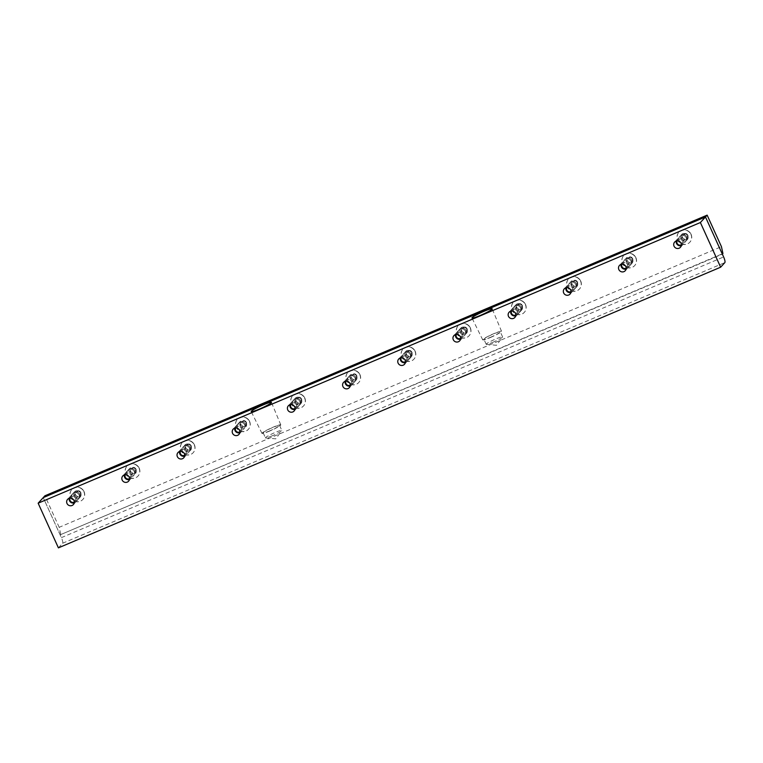 <?xml version="1.0" encoding="UTF-8"?>
<svg xmlns="http://www.w3.org/2000/svg" width="763" height="763" viewBox="0 0 763 763"><rect width="100%" height="100%" fill="white"/><g stroke="black" fill="none" stroke-linecap="round" stroke-linejoin="round"><path stroke-width="0.57" stroke-dasharray="3.81 2.86" d="M686.128 237.636A3.901 3.777 42.4 0 1 680.081 241.909A3.901 3.777 42.4 0 1 679.747 236.492A3.901 3.777 42.4 0 1 686.128 237.636A3.901 3.777 -137.6 0 0 679.747 236.492A3.901 3.777 -137.6 0 0 680.081 241.909A3.901 3.777 -137.6 0 0 686.128 237.636M687.787 235.815A3.901 3.777 -137.6 0 0 681.407 234.67A3.901 3.777 -137.6 0 0 681.75 240.087A3.901 3.777 -137.6 0 0 687.787 235.815A3.901 3.777 42.4 0 1 681.76 240.068A3.901 3.777 42.4 0 1 681.426 234.651A3.901 3.777 42.4 0 1 687.797 235.805M575.75 284.418A3.901 3.777 42.4 0 1 569.713 288.691A3.901 3.777 42.4 0 1 569.37 283.264A3.901 3.777 42.4 0 1 575.75 284.418A3.901 3.777 -137.6 0 0 569.37 283.264A3.901 3.777 -137.6 0 0 569.713 288.691A3.901 3.777 -137.6 0 0 575.75 284.418M577.419 282.596A3.901 3.777 -137.6 0 0 571.039 281.442A3.901 3.777 -137.6 0 0 571.373 286.869A3.901 3.777 -137.6 0 0 577.419 282.596M465.382 331.199A3.901 3.777 42.4 0 1 459.336 335.462A3.901 3.777 42.4 0 1 459.002 330.045A3.901 3.777 42.4 0 1 465.382 331.199A3.901 3.777 -137.6 0 0 459.002 330.045A3.901 3.777 -137.6 0 0 459.336 335.462A3.901 3.777 -137.6 0 0 465.382 331.199M467.042 329.378A3.901 3.777 -137.6 0 0 460.661 328.224A3.901 3.777 -137.6 0 0 461.005 333.641A3.901 3.777 -137.6 0 0 467.042 329.378A3.901 3.777 42.4 0 1 461.014 333.622A3.901 3.777 42.4 0 1 460.68 328.204A3.901 3.777 42.4 0 1 467.061 329.358M355.005 377.971A3.901 3.777 42.4 0 1 348.968 382.244A3.901 3.777 42.4 0 1 348.634 376.817A3.901 3.777 42.4 0 1 355.005 377.971A3.901 3.777 -137.6 0 0 348.634 376.817A3.901 3.777 -137.6 0 0 348.968 382.244A3.901 3.777 -137.6 0 0 355.005 377.971M356.674 376.149A3.901 3.777 -137.6 0 0 350.293 374.995A3.901 3.777 -137.6 0 0 350.627 380.422A3.901 3.777 -137.6 0 0 356.674 376.149M244.637 424.753A3.901 3.777 42.4 0 1 238.59 429.016A3.901 3.777 42.4 0 1 238.256 423.599A3.901 3.777 42.4 0 1 244.637 424.753A3.901 3.777 -137.6 0 0 238.256 423.599A3.901 3.777 -137.6 0 0 238.59 429.016A3.901 3.777 -137.6 0 0 244.637 424.753M246.296 422.931A3.901 3.777 -137.6 0 0 239.925 421.777A3.901 3.777 -137.6 0 0 240.259 427.194A3.901 3.777 -137.6 0 0 246.296 422.931M134.259 471.524A3.901 3.777 42.4 0 1 128.222 475.797A3.901 3.777 42.4 0 1 127.888 470.38A3.901 3.777 42.4 0 1 134.259 471.524A3.901 3.777 -137.6 0 0 127.888 470.38A3.901 3.777 -137.6 0 0 128.222 475.797A3.901 3.777 -137.6 0 0 134.259 471.524M135.928 469.703A3.901 3.777 -137.6 0 0 129.548 468.558A3.901 3.777 -137.6 0 0 129.882 473.976A3.901 3.777 -137.6 0 0 135.928 469.703M79.075 494.92A3.901 3.777 42.4 0 1 73.038 499.183A3.901 3.777 42.4 0 1 72.704 493.766A3.901 3.777 42.4 0 1 79.075 494.92A3.901 3.777 -137.6 0 0 72.704 493.766A3.901 3.777 -137.6 0 0 73.038 499.183A3.901 3.777 -137.6 0 0 79.075 494.92M80.744 493.098A3.901 3.777 -137.6 0 0 74.364 491.944A3.901 3.777 -137.6 0 0 74.698 497.362A3.901 3.777 -137.6 0 0 80.744 493.098A3.901 3.777 42.4 0 1 74.717 497.342A3.901 3.777 42.4 0 1 74.373 491.925A3.901 3.777 42.4 0 1 80.754 493.079M189.453 448.139A3.901 3.777 42.4 0 1 183.406 452.411A3.901 3.777 42.4 0 1 183.072 446.984A3.901 3.777 42.4 0 1 189.453 448.139A3.901 3.777 -137.6 0 0 183.072 446.984A3.901 3.777 -137.6 0 0 183.406 452.411A3.901 3.777 -137.6 0 0 189.453 448.139M191.112 446.317A3.901 3.777 -137.6 0 0 184.732 445.163A3.901 3.777 -137.6 0 0 185.075 450.59A3.901 3.777 -137.6 0 0 191.112 446.317A3.901 3.777 42.4 0 1 185.085 450.571A3.901 3.777 42.4 0 1 184.751 445.153A3.901 3.777 42.4 0 1 191.132 446.298M299.821 401.357A3.901 3.777 42.4 0 1 293.784 405.63A3.901 3.777 42.4 0 1 293.44 400.213A3.901 3.777 42.4 0 1 299.821 401.357A3.901 3.777 -137.6 0 0 293.44 400.213A3.901 3.777 -137.6 0 0 293.784 405.63A3.901 3.777 -137.6 0 0 299.821 401.357M301.49 399.535A3.901 3.777 -137.6 0 0 295.109 398.391A3.901 3.777 -137.6 0 0 295.443 403.808A3.901 3.777 -137.6 0 0 301.49 399.535A3.901 3.777 42.4 0 1 295.462 403.789A3.901 3.777 42.4 0 1 295.119 398.372A3.901 3.777 42.4 0 1 301.499 399.526M410.189 354.585A3.901 3.777 42.4 0 1 404.152 358.848A3.901 3.777 42.4 0 1 403.818 353.431A3.901 3.777 42.4 0 1 410.189 354.585A3.901 3.777 -137.6 0 0 403.818 353.431A3.901 3.777 -137.6 0 0 404.152 358.848A3.901 3.777 -137.6 0 0 410.189 354.585M411.858 352.764A3.901 3.777 -137.6 0 0 405.477 351.609A3.901 3.777 -137.6 0 0 405.821 357.027A3.901 3.777 -137.6 0 0 411.858 352.764A3.901 3.777 42.4 0 1 405.83 357.017A3.901 3.777 42.4 0 1 405.496 351.6A3.901 3.777 42.4 0 1 411.867 352.744M520.566 307.804A3.901 3.777 42.4 0 1 514.529 312.077A3.901 3.777 42.4 0 1 514.186 306.659A3.901 3.777 42.4 0 1 520.566 307.804A3.901 3.777 -137.6 0 0 514.186 306.659A3.901 3.777 -137.6 0 0 514.529 312.077A3.901 3.777 -137.6 0 0 520.566 307.804M522.226 305.982A3.901 3.777 -137.6 0 0 515.855 304.838A3.901 3.777 -137.6 0 0 516.189 310.255A3.901 3.777 -137.6 0 0 522.226 305.982A3.901 3.777 42.4 0 1 516.198 310.236A3.901 3.777 42.4 0 1 515.864 304.819A3.901 3.777 42.4 0 1 522.245 305.973M630.934 261.032A3.901 3.777 42.4 0 1 624.897 265.295A3.901 3.777 42.4 0 1 624.563 259.878A3.901 3.777 42.4 0 1 630.934 261.032A3.901 3.777 -137.6 0 0 624.563 259.878A3.901 3.777 -137.6 0 0 624.897 265.295A3.901 3.777 -137.6 0 0 630.934 261.032M632.603 259.21A3.901 3.777 -137.6 0 0 626.223 258.056A3.901 3.777 -137.6 0 0 626.557 263.473A3.901 3.777 -137.6 0 0 632.603 259.21M58.408 547.863L62.614 543.256A5.141 1.202 -113 0 0 61.393 537.638L43.243 497.619L60.124 534.844L722.361 254.184M60.124 534.844L722.933 253.545M60.706 534.214L59.199 527.309L721.436 246.649M59.199 527.309L44.903 495.797M272.105 435.845A8.994 0.935 155.6 0 1 265.667 437.952A8.994 0.935 155.6 0 1 265.467 437.867A8.994 0.935 155.6 0 1 273.268 433.298A8.994 0.935 155.6 0 1 281.843 430.437A8.994 0.935 155.6 0 1 281.776 430.647A8.994 0.935 155.6 0 1 272.105 435.845M269.825 430.818A8.994 0.935 155.6 0 1 263.187 432.84A8.994 0.935 155.6 0 1 270.989 428.281A8.994 0.935 155.6 0 1 279.563 425.411A8.994 0.935 155.6 0 1 269.825 430.818M269.597 431.076A10.339 1.068 155.6 0 1 261.967 433.394A10.339 1.068 155.6 0 1 270.932 428.148A10.339 1.068 155.6 0 1 280.784 424.857A10.339 1.068 155.6 0 1 269.597 431.076M492.85 342.291A8.994 0.935 -24.4 0 0 502.521 337.093A8.994 0.935 -24.4 0 0 502.588 336.884A8.994 0.935 -24.4 0 0 494.014 339.745A8.994 0.935 -24.4 0 0 486.212 344.304A8.994 0.935 -24.4 0 0 486.412 344.399A8.994 0.935 -24.4 0 0 492.85 342.291M490.571 337.265A8.994 0.935 -24.4 0 0 500.309 331.857A8.994 0.935 -24.4 0 0 491.734 334.719A8.994 0.935 -24.4 0 0 483.933 339.287A8.994 0.935 -24.4 0 0 490.571 337.265M490.342 337.523A10.339 1.068 -24.4 0 0 501.529 331.304A10.339 1.068 -24.4 0 0 491.677 334.595A10.339 1.068 -24.4 0 0 482.712 339.84A10.339 1.068 -24.4 0 0 490.342 337.523M70.043 498.153A3.071 2.976 42.4 0 1 75.585 498.239A3.071 2.976 42.4 0 1 74.335 502.073M69.223 498.315A3.901 3.777 42.4 0 1 76.472 497.762A3.901 3.777 42.4 0 1 74.249 502.903M84.044 491.591A7.42 7.172 42.4 0 1 82.881 499.412A7.42 7.172 42.4 0 1 70.759 497.218A7.42 7.172 42.4 0 1 78.312 487.214A7.42 7.172 42.4 0 1 84.044 491.591M75.127 494.987A3.186 3.081 42.4 0 1 78.265 490.676A3.186 3.081 42.4 0 1 80.535 495.673A3.186 3.081 42.4 0 1 75.127 494.987M83.901 491.744A7.42 7.172 42.4 0 1 72.428 499.851A7.42 7.172 42.4 0 1 71.779 489.56A7.42 7.172 42.4 0 1 83.901 491.744M79.743 493.623L79.476 496.513L76.815 497.638L74.431 495.874L74.707 492.984L77.359 491.858L79.743 493.623L80.63 492.65L78.246 490.886L75.594 492.011L75.318 494.901L77.702 496.665L80.353 495.54L80.63 492.65M80.353 495.54L79.476 496.513M77.702 496.665L76.815 497.638M75.318 494.901L74.431 495.874M75.594 492.011L74.707 492.984M78.246 490.886L77.359 491.858M125.227 474.758A3.071 2.976 42.4 0 1 130.769 474.853A3.071 2.976 42.4 0 1 129.519 478.687M124.407 474.92A3.901 3.777 42.4 0 1 131.656 474.376A3.901 3.777 42.4 0 1 129.433 479.517M139.228 468.205A7.42 7.172 42.4 0 1 138.065 476.017A7.42 7.172 42.4 0 1 125.943 473.833A7.42 7.172 42.4 0 1 133.496 463.828A7.42 7.172 42.4 0 1 139.228 468.205M130.311 471.601A3.186 3.081 42.4 0 1 133.449 467.29A3.186 3.081 42.4 0 1 135.719 472.287A3.186 3.081 42.4 0 1 130.311 471.601M139.085 468.358A7.42 7.172 42.4 0 1 127.612 476.465A7.42 7.172 42.4 0 1 126.973 466.164A7.42 7.172 42.4 0 1 139.085 468.358M135.938 469.693A3.901 3.777 42.4 0 1 129.901 473.957A3.901 3.777 42.4 0 1 129.567 468.539A3.901 3.777 42.4 0 1 135.938 469.693M134.927 470.237L134.66 473.117L131.999 474.243L129.624 472.478L129.891 469.598L132.552 468.472L134.927 470.237L135.814 469.264L133.43 467.5L130.778 468.625L130.502 471.515L132.886 473.279L135.547 472.154L135.814 469.264M135.547 472.154L134.66 473.117M132.886 473.279L131.999 474.243M130.502 471.515L129.624 472.478M130.778 468.625L129.891 469.598M133.43 467.5L132.552 468.472M180.411 451.372A3.071 2.976 42.4 0 1 185.962 451.458A3.071 2.976 42.4 0 1 184.713 455.292M179.591 451.534A3.901 3.777 42.4 0 1 186.849 450.99A3.901 3.777 42.4 0 1 184.627 456.131M194.412 444.81A7.42 7.172 42.4 0 1 193.249 452.631A7.42 7.172 42.4 0 1 181.136 450.447A7.42 7.172 42.4 0 1 188.69 440.432A7.42 7.172 42.4 0 1 194.412 444.81M185.495 448.205A3.186 3.081 42.4 0 1 188.642 443.894A3.186 3.081 42.4 0 1 190.903 448.892A3.186 3.081 42.4 0 1 185.495 448.205M194.269 444.972A7.42 7.172 42.4 0 1 182.796 453.079A7.42 7.172 42.4 0 1 182.157 442.778A7.42 7.172 42.4 0 1 194.269 444.972M190.121 446.841L189.844 449.731L187.193 450.857L184.808 449.092L185.075 446.202L187.736 445.077L190.121 446.841L190.998 445.878L188.623 444.114L185.962 445.239L185.695 448.129L188.079 449.893L190.731 448.768L190.998 445.878M190.731 448.768L189.844 449.731M188.079 449.893L187.193 450.857M185.695 448.129L184.808 449.092M185.962 445.239L185.075 446.202M188.623 444.114L187.736 445.077M235.595 427.986A3.071 2.976 42.4 0 1 241.146 428.072A3.071 2.976 42.4 0 1 239.897 431.906M234.775 428.148A3.901 3.777 42.4 0 1 242.033 427.604A3.901 3.777 42.4 0 1 239.811 432.745M249.596 421.424A7.42 7.172 42.4 0 1 248.433 429.245A7.42 7.172 42.4 0 1 236.32 427.051A7.42 7.172 42.4 0 1 243.874 417.046A7.42 7.172 42.4 0 1 249.596 421.424M240.679 424.819A3.186 3.081 42.4 0 1 243.826 420.508A3.186 3.081 42.4 0 1 246.096 425.506A3.186 3.081 42.4 0 1 240.679 424.819M249.463 421.577A7.42 7.172 42.4 0 1 237.98 429.693A7.42 7.172 42.4 0 1 237.341 419.392A7.42 7.172 42.4 0 1 249.463 421.577M246.315 422.912A3.901 3.777 42.4 0 1 240.269 427.185A3.901 3.777 42.4 0 1 239.935 421.758A3.901 3.777 42.4 0 1 246.315 422.912M245.304 423.455L245.028 426.345L242.376 427.471L239.992 425.706L240.269 422.816L242.92 421.691L245.304 423.455L246.191 422.483L243.807 420.718L241.146 421.844L240.879 424.733L243.263 426.498L245.915 425.373L246.191 422.483M245.915 425.373L245.028 426.345M243.263 426.498L242.376 427.471M240.879 424.733L239.992 425.706M241.146 421.844L240.269 422.816M243.807 420.718L242.92 421.691M290.789 404.59A3.071 2.976 42.4 0 1 296.33 404.686A3.071 2.976 42.4 0 1 295.081 408.52M289.959 404.752A3.901 3.777 42.4 0 1 297.217 404.209A3.901 3.777 42.4 0 1 294.995 409.349M304.79 398.038A7.42 7.172 42.4 0 1 303.626 405.849A7.42 7.172 42.4 0 1 291.504 403.665A7.42 7.172 42.4 0 1 299.058 393.66A7.42 7.172 42.4 0 1 304.79 398.038M295.872 401.433A3.186 3.081 42.4 0 1 299.01 397.122A3.186 3.081 42.4 0 1 301.28 402.12A3.186 3.081 42.4 0 1 295.872 401.433M304.647 398.191A7.42 7.172 42.4 0 1 293.164 406.298A7.42 7.172 42.4 0 1 292.525 396.007A7.42 7.172 42.4 0 1 304.647 398.191M300.488 400.07L300.221 402.959L297.56 404.085L295.176 402.32L295.453 399.43L298.104 398.305L300.488 400.07L301.375 399.097L298.991 397.332L296.34 398.458L296.063 401.348L298.447 403.112L301.099 401.987L301.375 399.097M301.099 401.987L300.221 402.959M298.447 403.112L297.56 404.085M296.063 401.348L295.176 402.32M296.34 398.458L295.453 399.43M298.991 397.332L298.104 398.305M345.973 381.204A3.071 2.976 42.4 0 1 351.514 381.3A3.071 2.976 42.4 0 1 350.265 385.134M345.153 381.366A3.901 3.777 42.4 0 1 352.401 380.823A3.901 3.777 42.4 0 1 350.179 385.964M359.974 374.652A7.42 7.172 42.4 0 1 358.81 382.463A7.42 7.172 42.4 0 1 346.688 380.279A7.42 7.172 42.4 0 1 354.242 370.265A7.42 7.172 42.4 0 1 359.974 374.652M351.056 378.038A3.186 3.081 42.4 0 1 354.194 373.727A3.186 3.081 42.4 0 1 356.464 378.725A3.186 3.081 42.4 0 1 351.056 378.038M359.831 374.805A7.42 7.172 42.4 0 1 348.357 382.912A7.42 7.172 42.4 0 1 347.709 372.611A7.42 7.172 42.4 0 1 359.831 374.805M356.683 376.14A3.901 3.777 42.4 0 1 350.646 380.403A3.901 3.777 42.4 0 1 350.303 374.986A3.901 3.777 42.4 0 1 356.683 376.14M355.672 376.674L355.405 379.564L352.744 380.689L350.37 378.925L350.637 376.035L353.288 374.91L355.672 376.674L356.559 375.711L354.175 373.946L351.524 375.072L351.247 377.962L353.631 379.726L356.292 378.601L356.559 375.711M356.292 378.601L355.405 379.564M353.631 379.726L352.744 380.689M351.247 377.962L350.37 378.925M351.524 375.072L350.637 376.035M354.175 373.946L353.288 374.91M401.157 357.818A3.071 2.976 42.4 0 1 406.698 357.904A3.071 2.976 42.4 0 1 405.458 361.738M400.337 357.981A3.901 3.777 42.4 0 1 407.585 357.437A3.901 3.777 42.4 0 1 405.363 362.578M415.158 351.257A7.42 7.172 42.4 0 1 413.994 359.077A7.42 7.172 42.4 0 1 401.882 356.884A7.42 7.172 42.4 0 1 409.435 346.879A7.42 7.172 42.4 0 1 415.158 351.257M406.24 354.652A3.186 3.081 42.4 0 1 409.388 350.341A3.186 3.081 42.4 0 1 411.648 355.339A3.186 3.081 42.4 0 1 406.24 354.652M415.015 351.409A7.42 7.172 42.4 0 1 403.541 359.526A7.42 7.172 42.4 0 1 402.902 349.225A7.42 7.172 42.4 0 1 415.015 351.409M410.866 353.288L410.589 356.178L407.938 357.303L405.554 355.539L405.821 352.649L408.482 351.524L410.866 353.288L411.743 352.325L409.359 350.56L406.708 351.686L406.441 354.566L408.815 356.331L411.476 355.205L411.743 352.325M411.476 355.205L410.589 356.178M408.815 356.331L407.938 357.303M406.441 354.566L405.554 355.539M406.708 351.686L405.821 352.649M409.359 350.56L408.482 351.524M456.341 334.432A3.071 2.976 42.4 0 1 461.892 334.518A3.071 2.976 42.4 0 1 460.642 338.352M455.521 334.595A3.901 3.777 42.4 0 1 462.779 334.041A3.901 3.777 42.4 0 1 460.556 339.182M470.342 327.871A7.42 7.172 42.4 0 1 469.178 335.691A7.42 7.172 42.4 0 1 457.066 333.498A7.42 7.172 42.4 0 1 464.619 323.493A7.42 7.172 42.4 0 1 470.342 327.871M461.424 331.266A3.186 3.081 42.4 0 1 464.572 326.955A3.186 3.081 42.4 0 1 466.832 331.953A3.186 3.081 42.4 0 1 461.424 331.266M470.199 328.023A7.42 7.172 42.4 0 1 458.725 336.13A7.42 7.172 42.4 0 1 458.086 325.839A7.42 7.172 42.4 0 1 470.199 328.023M466.05 329.902L465.773 332.792L463.122 333.917L460.738 332.153L461.005 329.263L463.666 328.138L466.05 329.902L466.937 328.929L464.553 327.165L461.892 328.29L461.625 331.18L464.009 332.945L466.66 331.819L466.937 328.929M466.66 331.819L465.773 332.792M464.009 332.945L463.122 333.917M461.625 331.18L460.738 332.153M461.892 328.29L461.005 329.263M464.553 327.165L463.666 328.138M511.534 311.037A3.071 2.976 42.4 0 1 517.076 311.132A3.071 2.976 42.4 0 1 515.826 314.966M510.705 311.199A3.901 3.777 42.4 0 1 517.963 310.655A3.901 3.777 42.4 0 1 515.74 315.796M525.526 304.485A7.42 7.172 42.4 0 1 524.362 312.296A7.42 7.172 42.4 0 1 512.25 310.112A7.42 7.172 42.4 0 1 519.803 300.107A7.42 7.172 42.4 0 1 525.526 304.485M516.608 307.88A3.186 3.081 42.4 0 1 519.756 303.569A3.186 3.081 42.4 0 1 522.026 308.567A3.186 3.081 42.4 0 1 516.608 307.88M525.392 304.637A7.42 7.172 42.4 0 1 513.909 312.744A7.42 7.172 42.4 0 1 513.27 302.444A7.42 7.172 42.4 0 1 525.392 304.637M521.234 306.516L520.957 309.396L518.306 310.522L515.922 308.757L516.198 305.877L518.85 304.752L521.234 306.516L522.121 305.543L519.737 303.779L517.076 304.904L516.809 307.794L519.193 309.559L521.844 308.433L522.121 305.543M521.844 308.433L520.957 309.396M519.193 309.559L518.306 310.522M516.809 307.794L515.922 308.757M517.076 304.904L516.198 305.877M519.737 303.779L518.85 304.752M566.718 287.651A3.071 2.976 42.4 0 1 572.26 287.737A3.071 2.976 42.4 0 1 571.01 291.571M565.898 287.813A3.901 3.777 42.4 0 1 573.147 287.269A3.901 3.777 42.4 0 1 570.924 292.41M580.719 281.089A7.42 7.172 42.4 0 1 579.556 288.91A7.42 7.172 42.4 0 1 567.434 286.726A7.42 7.172 42.4 0 1 574.987 276.711A7.42 7.172 42.4 0 1 580.719 281.089M571.802 284.485A3.186 3.081 42.4 0 1 574.94 280.174A3.186 3.081 42.4 0 1 577.21 285.171A3.186 3.081 42.4 0 1 571.802 284.485M580.576 281.251A7.42 7.172 42.4 0 1 569.093 289.358A7.42 7.172 42.4 0 1 568.454 279.058A7.42 7.172 42.4 0 1 580.576 281.251M577.429 282.577A3.901 3.777 42.4 0 1 571.392 286.85A3.901 3.777 42.4 0 1 571.048 281.433A3.901 3.777 42.4 0 1 577.429 282.577M576.418 283.121L576.151 286.011L573.49 287.136L571.105 285.372L571.382 282.482L574.034 281.356L576.418 283.121L577.305 282.157L574.92 280.393L572.269 281.518L571.992 284.408L574.377 286.173L577.028 285.047L577.305 282.157M577.028 285.047L576.151 286.011M574.377 286.173L573.49 287.136M571.992 284.408L571.105 285.372M572.269 281.518L571.382 282.482M574.92 280.393L574.034 281.356M621.902 264.265A3.071 2.976 42.4 0 1 627.444 264.351A3.071 2.976 42.4 0 1 626.194 268.185M621.082 264.427A3.901 3.777 42.4 0 1 628.33 263.884A3.901 3.777 42.4 0 1 626.108 269.024M635.903 257.703A7.42 7.172 42.4 0 1 634.74 265.524A7.42 7.172 42.4 0 1 622.618 263.33A7.42 7.172 42.4 0 1 630.171 253.326A7.42 7.172 42.4 0 1 635.903 257.703M626.986 261.099A3.186 3.081 42.4 0 1 630.124 256.788A3.186 3.081 42.4 0 1 632.393 261.785A3.186 3.081 42.4 0 1 626.986 261.099M635.76 257.856A7.42 7.172 42.4 0 1 624.287 265.972A7.42 7.172 42.4 0 1 623.648 255.672A7.42 7.172 42.4 0 1 635.76 257.856M632.613 259.191A3.901 3.777 42.4 0 1 626.576 263.464A3.901 3.777 42.4 0 1 626.242 258.037A3.901 3.777 42.4 0 1 632.613 259.191M631.602 259.735L631.335 262.625L628.674 263.75L626.299 261.986L626.566 259.096L629.227 257.97L631.602 259.735L632.489 258.762L630.104 256.997L627.453 258.123L627.176 261.013L629.561 262.777L632.222 261.652L632.489 258.762M632.222 261.652L631.335 262.625M629.561 262.777L628.674 263.75M627.176 261.013L626.299 261.986M627.453 258.123L626.566 259.096M630.104 256.997L629.227 257.97M677.086 240.87A3.071 2.976 42.4 0 1 682.637 240.965A3.071 2.976 42.4 0 1 681.388 244.799M676.266 241.032A3.901 3.777 42.4 0 1 683.524 240.488A3.901 3.777 42.4 0 1 681.292 245.629M691.087 234.317A7.42 7.172 42.4 0 1 689.924 242.129A7.42 7.172 42.4 0 1 677.811 239.944A7.42 7.172 42.4 0 1 685.365 229.94A7.42 7.172 42.4 0 1 691.087 234.317M682.17 237.713A3.186 3.081 42.4 0 1 685.317 233.402A3.186 3.081 42.4 0 1 687.577 238.399A3.186 3.081 42.4 0 1 682.17 237.713M690.944 234.47A7.42 7.172 42.4 0 1 679.471 242.577A7.42 7.172 42.4 0 1 678.832 232.286A7.42 7.172 42.4 0 1 690.944 234.47M686.795 236.349L686.519 239.239L683.867 240.364L681.483 238.6L681.75 235.71L684.411 234.584L686.795 236.349L687.673 235.376L685.298 233.612L682.637 234.737L682.37 237.627L684.745 239.391L687.406 238.266L687.673 235.376M687.406 238.266L686.519 239.239M684.745 239.391L683.867 240.364M682.37 237.627L681.483 238.6M682.637 234.737L681.75 235.71M685.298 233.612L684.411 234.584M61.393 537.638L723.62 256.969M62.614 543.256L724.85 262.596M677.143 239.344L674.654 242.062M682.904 244.608L680.424 247.326M566.766 286.115L564.286 288.843M576.799 286.707L570.047 294.108M460.661 328.224L453.909 335.615M462.159 338.162L459.679 340.88M350.293 374.995L343.541 382.397M356.054 380.27L349.301 387.661M239.925 421.777L233.163 429.168M241.423 431.715L238.933 434.433M129.548 468.558L122.795 475.95M131.045 478.496L128.556 481.215M74.364 491.944L67.611 499.336M80.125 497.209L73.372 504.601M180.469 449.836L177.979 452.564M186.229 455.101L183.749 457.829M295.109 398.391L288.357 405.782M300.87 403.656L294.117 411.047M401.214 356.283L398.725 359.001M411.247 356.874L404.495 364.275M515.855 304.838L509.102 312.229M521.615 310.102L514.863 317.494M621.959 262.73L619.47 265.448M631.993 263.321L625.231 270.712M263.187 432.84L265.467 437.867M279.563 425.411L281.843 430.437M280.784 424.857L271.437 402.397M261.967 433.394L251.227 411.562M265.667 437.952L275.786 438.849L281.776 430.647M502.588 336.884L500.309 331.857M486.212 344.304L483.933 339.287M501.529 331.304L492.183 308.843M482.712 339.84L471.973 318.009M486.412 344.399L496.532 345.296L502.521 337.093M84.483 492.85C83.711 489.894 81.651 488.024 78.312 487.214M75.861 501.882L80.144 497.19M70.091 496.618L74.373 491.925M139.667 469.455C138.895 466.508 136.844 464.629 133.496 463.828M125.285 473.222L129.567 468.539M194.851 446.069C194.079 443.122 192.028 441.243 188.69 440.432M250.045 422.683C249.272 419.736 247.212 417.857 243.874 417.046M235.653 426.45L239.935 421.758M305.229 399.287C304.456 396.34 302.396 394.461 299.058 393.66M296.607 408.329L300.889 403.637M290.837 403.064L295.119 398.372M360.413 375.901C359.64 372.954 357.589 371.076 354.242 370.265M351.791 384.934L356.073 380.251M346.03 379.669L350.303 374.986M415.597 352.516C414.824 349.568 412.773 347.69 409.435 346.879M406.975 361.548L411.257 356.865M470.781 329.13C470.008 326.173 467.957 324.304 464.619 323.493M456.398 332.897L460.68 328.204M525.974 305.734C525.202 302.787 523.141 300.908 519.803 300.107M517.352 314.776L521.634 310.083M511.582 309.501L515.864 304.819M581.158 282.348C580.385 279.401 578.325 277.522 574.987 276.711M572.536 291.38L576.818 286.697M636.342 258.962C635.569 256.015 633.519 254.136 630.171 253.326M627.72 267.994L632.002 263.302M691.526 235.567C690.753 232.62 688.703 230.741 685.365 229.94"/><path stroke-width="1.14" d="M722.933 253.545L722.361 254.184L705.47 216.959L707.139 215.137L721.436 246.649L722.933 253.545M720.644 267.203L58.408 547.863L38.15 503.199L43.243 497.619L705.47 216.959L723.62 256.969A5.141 1.202 -113 0 1 724.85 262.596L720.644 267.203L700.386 222.529L705.47 216.959L43.243 497.619L44.903 495.797L707.139 215.137M73.982 500.49A3.901 3.777 42.4 0 1 67.945 504.753A3.901 3.777 42.4 0 1 67.611 499.336A3.901 3.777 42.4 0 1 73.982 500.49M184.36 453.708A3.901 3.777 42.4 0 1 178.323 457.981A3.901 3.777 42.4 0 1 177.979 452.564A3.901 3.777 42.4 0 1 184.36 453.708M294.728 406.937A3.901 3.777 42.4 0 1 288.691 411.2A3.901 3.777 42.4 0 1 288.357 405.782A3.901 3.777 42.4 0 1 294.728 406.937M405.105 360.155A3.901 3.777 42.4 0 1 399.059 364.428A3.901 3.777 42.4 0 1 398.725 359.001A3.901 3.777 42.4 0 1 405.105 360.155M515.473 313.383A3.901 3.777 42.4 0 1 509.436 317.646A3.901 3.777 42.4 0 1 509.102 312.229A3.901 3.777 42.4 0 1 515.473 313.383M625.851 266.602A3.901 3.777 42.4 0 1 619.804 270.875A3.901 3.777 42.4 0 1 619.47 265.448A3.901 3.777 42.4 0 1 625.851 266.602M681.035 243.216A3.901 3.777 42.4 0 1 674.997 247.479A3.901 3.777 42.4 0 1 674.654 242.062A3.901 3.777 42.4 0 1 681.035 243.216M570.657 289.988A3.901 3.777 42.4 0 1 564.62 294.26A3.901 3.777 42.4 0 1 564.286 288.843A3.901 3.777 42.4 0 1 570.657 289.988M460.289 336.769A3.901 3.777 42.4 0 1 454.252 341.032A3.901 3.777 42.4 0 1 453.909 335.615A3.901 3.777 42.4 0 1 460.289 336.769M349.921 383.541A3.901 3.777 42.4 0 1 343.875 387.814A3.901 3.777 42.4 0 1 343.541 382.397A3.901 3.777 42.4 0 1 349.921 383.541M239.544 430.322A3.901 3.777 42.4 0 1 233.507 434.595A3.901 3.777 42.4 0 1 233.163 429.168A3.901 3.777 42.4 0 1 239.544 430.322M129.176 477.104A3.901 3.777 42.4 0 1 123.129 481.367A3.901 3.777 42.4 0 1 122.795 475.95A3.901 3.777 42.4 0 1 129.176 477.104M259.42 409.073A11.092 1.144 155.6 0 1 251.227 411.562A11.092 1.144 155.6 0 1 260.851 405.935A11.092 1.144 155.6 0 1 271.437 402.397A11.092 1.144 155.6 0 1 259.42 409.073M480.156 315.51A11.092 1.144 155.6 0 1 471.973 318.009A11.092 1.144 155.6 0 1 481.596 312.372A11.092 1.144 155.6 0 1 492.183 308.843A11.092 1.144 155.6 0 1 480.156 315.51M38.15 503.199L700.386 222.529M74.335 502.073A3.071 2.976 42.4 0 1 70.043 498.153M74.249 502.903A3.901 3.777 42.4 0 1 69.223 498.315M129.519 478.687A3.071 2.976 42.4 0 1 125.227 474.758M129.433 479.517A3.901 3.777 42.4 0 1 124.407 474.92M184.713 455.292A3.071 2.976 42.4 0 1 180.411 451.372M184.627 456.131A3.901 3.777 42.4 0 1 179.591 451.534M239.897 431.906A3.071 2.976 42.4 0 1 235.595 427.986M239.811 432.745A3.901 3.777 42.4 0 1 234.775 428.148M295.081 408.52A3.071 2.976 42.4 0 1 290.789 404.59M294.995 409.349A3.901 3.777 42.4 0 1 289.959 404.752M350.265 385.134A3.071 2.976 42.4 0 1 345.973 381.204M350.179 385.964A3.901 3.777 42.4 0 1 345.153 381.366M405.458 361.738A3.071 2.976 42.4 0 1 401.157 357.818M405.363 362.578A3.901 3.777 42.4 0 1 400.337 357.981M460.642 338.352A3.071 2.976 42.4 0 1 456.341 334.432M460.556 339.182A3.901 3.777 42.4 0 1 455.521 334.595M515.826 314.966A3.071 2.976 42.4 0 1 511.534 311.037M515.74 315.796A3.901 3.777 42.4 0 1 510.705 311.199M571.01 291.571A3.071 2.976 42.4 0 1 566.718 287.651M570.924 292.41A3.901 3.777 42.4 0 1 565.898 287.813M626.194 268.185A3.071 2.976 42.4 0 1 621.902 264.265M626.108 269.024A3.901 3.777 42.4 0 1 621.082 264.427M681.388 244.799A3.071 2.976 42.4 0 1 677.086 240.87M681.292 245.629A3.901 3.777 42.4 0 1 676.266 241.032"/></g></svg>
